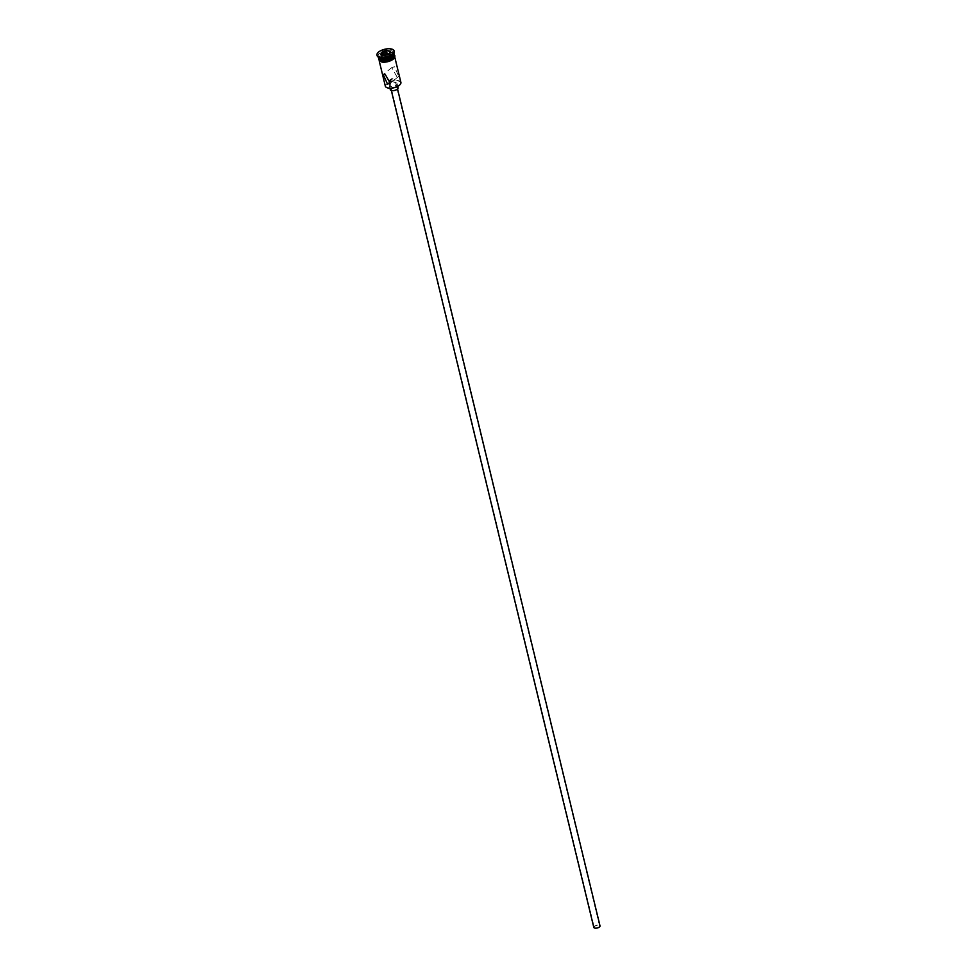 <?xml version="1.0" encoding="UTF-8"?>
<svg xmlns="http://www.w3.org/2000/svg" width="977" height="977" viewBox="0 0 977 977"><rect width="100%" height="100%" fill="white"/><g stroke="black" fill="none" stroke-linecap="round" stroke-linejoin="round"><path stroke-width="0.73" stroke-dasharray="4.88 3.66" d="M386.843 87.612A7.682 3.322 166.4 0 1 388.064 83.057A7.682 3.322 166.4 0 1 397.651 80.957A7.682 3.322 166.4 0 1 400.216 84.376M400.9 82.386A8.011 3.456 -13.6 0 0 397.773 80.517A8.011 3.456 -13.6 0 0 389.237 81.958A8.011 3.456 -13.6 0 0 385.329 86.159M595.274 927.967A2.797 1.209 166.4 0 1 594.187 927.307A2.797 1.209 166.4 0 1 595.543 925.842A2.797 1.209 166.4 0 1 598.535 925.341A2.797 1.209 166.4 0 1 599.634 925.988A2.797 1.209 166.4 0 1 598.266 927.466A2.797 1.209 166.4 0 1 595.274 927.967M390.531 81.653C394.293 80.48 395.38 79.601 393.792 79.027L392.082 78.881M593.796 927.405A3.2 1.38 166.4 0 1 595.359 925.72A3.2 1.38 166.4 0 1 598.767 925.146A3.2 1.38 166.4 0 1 600.012 925.891M396.064 87.271A3.2 1.38 166.4 0 1 397.309 88.015A3.2 1.38 166.4 0 1 395.746 89.689A3.2 1.38 166.4 0 1 392.339 90.263A3.2 1.38 166.4 0 1 391.093 89.518A3.2 1.38 166.4 0 1 392.644 87.832A3.2 1.38 166.4 0 1 396.064 87.271M390.312 89.701A4.006 1.734 166.4 0 1 392.265 87.6A4.006 1.734 166.4 0 1 396.528 86.892A4.006 1.734 166.4 0 1 398.091 87.82M395.514 82.679A4.006 1.734 166.4 0 1 397.077 83.619A4.006 1.734 166.4 0 1 395.123 85.72A4.006 1.734 166.4 0 1 390.849 86.428A4.006 1.734 166.4 0 1 389.286 85.5A4.006 1.734 166.4 0 1 391.24 83.399A4.006 1.734 166.4 0 1 395.514 82.679M396.821 76.597L391.716 67.633L394.439 66.766L398.75 76.365L396.821 76.597M393.267 55.958A7.523 3.249 -13.6 0 0 390.702 52.673A7.523 3.249 -13.6 0 0 381.36 54.712A7.523 3.249 -13.6 0 0 380.041 59.157M394 53.906A8.011 3.456 -13.6 0 0 390.873 52.037A8.011 3.456 -13.6 0 0 382.337 53.466A8.011 3.456 -13.6 0 0 378.441 57.667M393.096 54.333A8.011 3.456 -13.6 0 0 393.658 52.502A8.011 3.456 -13.6 0 0 390.544 50.633A8.011 3.456 -13.6 0 0 382.007 52.062A8.011 3.456 -13.6 0 0 378.099 56.263A8.011 3.456 -13.6 0 0 379.442 57.643M394.268 51.61A8.805 3.81 -13.6 0 0 390.837 49.546A8.805 3.81 -13.6 0 0 381.445 51.122A8.805 3.81 -13.6 0 0 377.146 55.75M382.178 62.064A8.011 3.456 -13.6 0 0 390.715 60.623A8.011 3.456 -13.6 0 0 394.61 56.422A8.011 3.456 -13.6 0 0 391.484 54.553A8.011 3.456 -13.6 0 0 382.947 55.994A8.011 3.456 -13.6 0 0 379.052 60.195A8.011 3.456 -13.6 0 0 382.178 62.064M394.439 55.726A8.011 3.456 -13.6 0 0 391.325 53.857A8.011 3.456 -13.6 0 0 382.789 55.286A8.011 3.456 -13.6 0 0 378.881 59.487M394.036 54.114A8.011 3.456 -13.6 0 0 390.983 52.453A8.011 3.456 -13.6 0 0 382.654 53.784A8.011 3.456 -13.6 0 0 378.502 57.875M599.634 925.988L394.806 79.345L393.792 79.027M382.593 55.115L381.751 57.533L385.671 58.083L385.06 55.555L389.567 53.637M385.671 58.083L390.141 56.336L389.75 53.564M381.751 57.533L381.14 55.005L384.95 55.445M390.141 56.336L390.079 51.512M390.69 54.028L389.127 53.808M382.129 62.101A8.085 3.493 166.4 0 1 380.48 57.411A8.085 3.493 166.4 0 1 391.533 54.517A8.085 3.493 166.4 0 1 394.561 56.068M394.329 55.249A8.085 3.493 -13.6 0 0 391.362 53.82A8.085 3.493 -13.6 0 0 383.24 55.054A8.085 3.493 -13.6 0 0 378.771 59.011M389.359 80.651L594.187 927.307M397.554 89.017L397.309 88.015M397.737 86.367L397.077 83.619M391.716 67.633L383.204 74.496M394.842 57.362L394.61 56.422M393.865 53.332L393.658 52.502M378.649 58.547L391.508 53.772L394.219 54.785M378.307 57.106L378.099 56.263M379.271 61.124L379.052 60.195M398.75 76.365L390.226 83.228M389.957 88.248L389.286 85.5M391.337 90.531L391.093 89.518"/><path stroke-width="1.47" d="M400.216 84.376A7.682 3.322 166.4 0 1 400.118 84.51A7.682 3.322 166.4 0 1 388.712 88.15A7.682 3.322 166.4 0 1 387.002 87.686A7.682 3.322 166.4 0 1 386.843 87.612M379.271 61.124L385.329 86.159A8.011 3.456 -13.6 0 0 386.672 87.539A8.011 3.456 -13.6 0 0 388.455 88.028A8.011 3.456 -13.6 0 0 400.338 84.23A8.011 3.456 -13.6 0 0 400.9 82.386L394.842 57.362M392.082 78.881L389.359 80.651L391.606 81.543M397.554 89.017L600.012 925.891A3.2 1.38 166.4 0 1 598.461 927.576A3.2 1.38 166.4 0 1 595.042 928.15A3.2 1.38 166.4 0 1 593.796 927.405L391.337 90.531M397.737 86.367L398.091 87.82A4.006 1.734 166.4 0 1 396.137 89.921A4.006 1.734 166.4 0 1 391.875 90.641A4.006 1.734 166.4 0 1 390.312 89.701L389.957 88.248M385.133 74.264L383.204 74.496L387.503 84.095L390.226 83.228L385.133 74.264M380.041 59.157A7.523 3.249 -13.6 0 0 380.273 59.267A7.523 3.249 -13.6 0 0 381.946 59.731A7.523 3.249 -13.6 0 0 393.108 56.165A7.523 3.249 -13.6 0 0 393.267 55.958M378.307 57.106L378.441 57.667A8.011 3.456 -13.6 0 0 379.784 59.047A8.011 3.456 -13.6 0 0 381.567 59.536A8.011 3.456 -13.6 0 0 393.438 55.738A8.011 3.456 -13.6 0 0 394 53.906L393.865 53.332M376.988 55.042L377.146 55.75A8.805 3.81 -13.6 0 0 378.624 57.264L379.442 57.643A8.011 3.456 -13.6 0 0 381.225 58.132A8.011 3.456 -13.6 0 0 393.096 54.333L393.658 53.637A8.805 3.81 -13.6 0 0 394.268 51.61L394.097 50.902A8.805 3.81 -13.6 0 0 390.666 48.85A8.805 3.81 -13.6 0 0 381.274 50.425A8.805 3.81 -13.6 0 0 376.988 55.042A8.805 3.81 -13.6 0 0 380.419 57.106A8.805 3.81 -13.6 0 0 389.811 55.53A8.805 3.81 -13.6 0 0 394.097 50.902M378.624 57.264A8.805 3.81 -13.6 0 0 380.59 57.802A8.805 3.81 -13.6 0 0 393.658 53.637M378.502 57.875A8.011 3.456 -13.6 0 0 378.539 58.083L378.881 59.487A8.011 3.456 -13.6 0 0 382.007 61.356A8.011 3.456 -13.6 0 0 390.544 59.927A8.011 3.456 -13.6 0 0 394.439 55.726L394.11 54.321A8.011 3.456 -13.6 0 0 394.036 54.114M378.539 58.083A8.011 3.456 -13.6 0 0 381.665 59.951A8.011 3.456 -13.6 0 0 390.202 58.522A8.011 3.456 -13.6 0 0 394.11 54.321M381.335 52.379L386.135 50.499L390.348 51.097L389.75 53.564L384.95 55.445L380.737 54.859L381.335 52.379L381.152 54.92M382.263 55.066L381.689 52.709L386.159 50.951L386.77 53.479L382.593 55.115M389.567 53.637L390.079 51.512L386.135 50.499M389.127 53.808L386.77 53.479M394.561 56.068A8.085 3.493 166.4 0 1 391.093 60.489A8.085 3.493 166.4 0 1 382.129 62.101M378.771 59.011A8.085 3.493 -13.6 0 0 381.958 61.392A8.085 3.493 -13.6 0 0 391.056 59.731A8.085 3.493 -13.6 0 0 394.329 55.249M394.219 54.785L394.989 55.958L394.256 58.278L387.698 61.734L381.983 62.137L378.649 58.547"/></g></svg>
